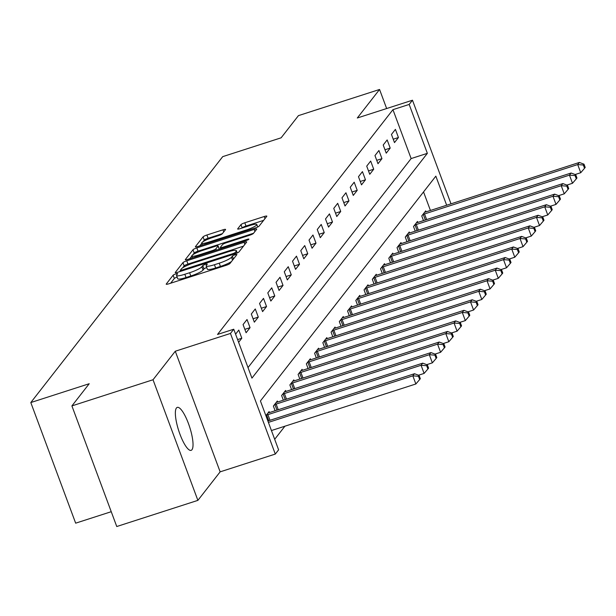 <?xml version="1.0" encoding="UTF-8"?>
<svg xmlns="http://www.w3.org/2000/svg" width="616" height="616" viewBox="0 0 616 616"><rect width="100%" height="100%" fill="white"/><g stroke="black" fill="none" stroke-linecap="round" stroke-linejoin="round"><path stroke-width="0.92" d="M175.822 273.904A2.425 0.4 -20.4 0 0 173.135 275.198L166.258 284.014A3.465 0.57 -20.4 0 0 166.204 284.192A3.465 0.57 -20.4 0 0 168.799 283.814L226.134 265.334A3.465 0.57 -20.4 0 0 229.968 263.479L236.844 254.662A2.425 0.4 -20.4 0 0 236.883 254.539A2.425 0.4 -20.4 0 0 235.066 254.801A2.425 0.4 -20.4 0 0 232.386 256.102L231.493 257.242A11.073 1.825 -20.4 0 1 219.227 263.178L214.453 264.726A11.073 1.825 -20.4 0 1 206.144 265.927A11.073 1.825 -20.4 0 1 206.329 265.357L207.222 264.21A2.425 0.4 -20.4 0 0 207.261 264.087A2.425 0.4 -20.4 0 0 205.444 264.349A2.425 0.4 -20.4 0 0 202.764 265.65L201.871 266.79A11.073 1.825 -20.4 0 1 189.605 272.734L184.831 274.274A11.073 1.825 -20.4 0 1 176.523 275.475A11.073 1.825 -20.4 0 1 176.707 274.905L177.601 273.766A2.425 0.4 -20.4 0 0 177.639 273.635A2.425 0.4 -20.4 0 0 175.822 273.904M177.131 277.131A2.425 0.4 -20.4 0 0 177.031 277.161A2.425 0.4 -20.4 0 0 174.351 278.463L170.632 283.221M206.753 267.583A2.425 0.4 -20.4 0 0 206.66 267.613A2.425 0.4 -20.4 0 0 203.973 268.907L203.08 270.054L201.871 266.79M176.438 408A22.569 5.76 72.1 0 0 179.325 432.471A22.569 5.76 72.1 0 0 191.122 450.35A22.569 5.76 72.1 0 0 191.953 449.734A22.569 5.76 72.1 0 0 189.066 425.263A22.569 5.76 72.1 0 0 177.269 407.384A22.569 5.76 72.1 0 0 176.438 408M225.518 229.622A3.465 0.57 -20.4 0 0 225.579 229.437A3.465 0.57 -20.4 0 0 222.977 229.814L206.891 235.004A3.465 0.57 -20.4 0 0 203.064 236.86L195.426 246.646A3.465 0.57 -20.4 0 0 195.364 246.824A3.465 0.57 -20.4 0 0 197.959 246.446L255.294 227.966A3.465 0.57 -20.4 0 0 259.128 226.111L266.767 216.324A3.465 0.57 -20.4 0 0 266.828 216.139A3.465 0.57 -20.4 0 0 264.226 216.516L244.798 222.784A3.465 0.57 -20.4 0 0 240.964 224.64L237.699 228.829A3.465 0.57 -20.4 0 0 237.637 229.006A3.465 0.57 -20.4 0 0 240.232 228.628L249.873 225.525A9.255 1.525 -20.4 0 1 256.818 224.517A9.255 1.525 -20.4 0 1 246.408 229.96L208.662 242.126A9.255 1.525 -20.4 0 1 201.717 243.135A9.255 1.525 -20.4 0 1 212.127 237.691L218.418 235.666A3.465 0.57 -20.4 0 0 222.245 233.81L225.518 229.622M248.017 367.583L411.134 158.566L392.946 109.671L409.17 104.435L412.474 100.216L451.004 203.827M71.903 405.906L153.03 379.756L197.882 500.369L116.755 526.526L71.903 405.906L89.212 383.73L30.8 402.556L222.715 156.641L281.119 137.815L298.437 115.631L379.564 89.474L357.303 117.995L412.474 100.216M197.882 500.369L220.143 471.848L175.283 351.236L153.03 379.756M175.283 351.236L230.453 333.449L233.749 329.229L251.936 378.124L427.358 153.338L409.17 104.435M392.946 109.671L217.525 334.457L233.749 329.229M186.764 260.799A3.465 0.57 -20.4 0 0 182.929 262.655L175.291 272.441A3.465 0.57 -20.4 0 0 175.229 272.619A3.465 0.57 -20.4 0 0 177.832 272.241L235.166 253.761A3.465 0.57 -20.4 0 0 238.993 251.905L246.631 242.119A3.465 0.57 -20.4 0 0 246.693 241.934A3.465 0.57 -20.4 0 0 244.098 242.311L186.764 260.799L187.972 264.056A3.465 0.57 -20.4 0 0 184.138 265.912L182.636 267.845M185.354 259.544L192.993 249.757A3.465 0.57 -20.4 0 1 196.827 247.901L254.162 229.414A3.465 0.57 -20.4 0 1 256.757 229.036A3.465 0.57 -20.4 0 1 256.703 229.221L253.43 233.41A3.465 0.57 -20.4 0 1 249.595 235.266L226.349 242.758A3.465 0.57 -20.4 0 0 222.515 244.614L220.343 247.393A3.465 0.57 -20.4 0 0 220.289 247.578A3.465 0.57 -20.4 0 0 222.884 247.201L247.093 239.393A2.425 0.4 -20.4 0 1 248.91 239.131A2.425 0.4 -20.4 0 1 246.184 240.556L187.895 259.344A3.465 0.57 -20.4 0 1 185.3 259.721A3.465 0.57 -20.4 0 1 185.354 259.544L185.462 259.821M386.648 108.539L379.564 89.474M238.623 342.319L241.811 338.23L238.777 330.084L235.589 334.172M246.1 332.74L250.058 327.666L247.024 319.519L243.066 324.586L246.1 332.74M254.339 322.176L258.296 317.101L255.27 308.955L251.313 314.029L254.339 322.176M262.585 311.611L266.543 306.545L263.509 298.39L259.552 303.465L262.585 311.611M270.832 301.047L274.782 295.98L271.756 287.826L267.798 292.9L270.832 301.047M279.071 290.483L283.029 285.416L279.995 277.262L276.045 282.336L279.071 290.483M287.318 279.918L291.276 274.851L288.242 266.705L284.284 271.772L287.318 279.918M295.557 269.361L299.515 264.287L296.488 256.14L292.531 261.207L295.557 269.361M303.804 258.797L307.761 253.723L304.728 245.576L300.77 250.643L303.804 258.797M312.05 248.233L316 243.158L312.974 235.012L309.016 240.078L312.05 248.233M320.289 237.668L324.247 232.602L321.213 224.447L317.263 229.522L320.289 237.668M328.536 227.104L332.494 222.037L329.46 213.883L325.502 218.957L328.536 227.104M336.775 216.539L340.733 211.473L337.707 203.319L333.749 208.393L336.775 216.539M345.022 205.975L348.979 200.908L345.946 192.762L341.988 197.828L345.022 205.975M353.268 195.418L357.218 190.344L354.192 182.197L350.235 187.264L353.268 195.418M361.507 184.854L365.465 179.78L362.431 171.633L358.481 176.7L361.507 184.854M369.754 174.29L373.712 169.215L370.678 161.069L366.72 166.135L369.754 174.29M377.993 163.725L381.951 158.651L378.925 150.504L374.967 155.579L377.993 163.725M386.24 153.161L390.197 148.094L387.164 139.94L383.206 145.014L386.24 153.161M394.486 142.596L398.437 137.53L395.41 129.375L391.453 134.45L394.486 142.596M274.69 439.3L284.915 426.195M430.43 210.464L423.538 191.923M269.454 412.566L269.092 411.58L265.896 415.669M275.106 410.749L273.373 406.083L277.331 401.016L277.7 402.002M283.352 400.184L281.62 395.526L285.578 390.452L285.947 391.437M291.599 389.62L289.866 384.962L293.817 379.887L294.186 380.88M299.838 379.056L298.106 374.397L302.063 369.323L302.433 370.316M308.085 368.491L306.352 363.833L310.31 358.758L310.672 359.752M316.324 357.927L314.591 353.268L318.549 348.202L318.919 349.187M324.57 347.362L322.838 342.704L326.796 337.637L327.165 338.623M332.817 336.798L331.085 332.139L335.035 327.073L335.404 328.059M341.056 326.241L339.324 321.575L343.281 316.509L343.651 317.494M349.303 315.677L347.57 311.018L351.528 305.944L351.89 306.93M357.542 305.113L355.809 300.454L359.767 295.38L360.137 296.373M365.788 294.548L364.056 289.89L368.014 284.815L368.383 285.809M374.035 283.984L372.303 279.325L376.253 274.259L376.622 275.244M382.274 273.419L380.542 268.761L384.5 263.694L384.869 264.68M390.521 262.855L388.788 258.196L392.746 253.13L393.108 254.115M398.76 252.298L397.027 247.632L400.985 242.565L401.355 243.551M407.007 241.734L405.274 237.075L409.232 232.001L409.602 232.987M415.253 231.169L413.513 226.511L417.471 221.437L417.841 222.43M423.492 220.605L421.76 215.946L425.718 210.872L426.087 211.865M30.8 402.556L75.66 523.169L111.242 511.703M446.662 205.228L435.843 176.153L260.422 400.947L278.609 449.842L275.306 454.069L230.453 333.449M220.143 471.848L275.306 454.069M411.134 158.566L427.358 153.338M241.811 338.23L237.607 339.585M250.058 327.666L244.837 329.352M258.296 317.101L253.084 318.788M266.543 306.545L261.323 308.223M274.782 295.98L269.569 297.659M283.029 285.416L277.816 287.095M291.276 274.851L286.055 276.53M299.515 264.287L294.302 265.973M307.761 253.723L302.541 255.409M316 243.158L310.787 244.845M324.247 232.602L319.026 234.28M332.494 222.037L327.273 223.716M340.733 211.473L335.52 213.151M348.979 200.908L343.759 202.587M357.218 190.344L352.005 192.023M365.465 179.78L360.245 181.466M373.712 169.215L368.491 170.901M381.951 158.651L376.738 160.337M390.197 148.094L384.977 149.773M398.437 137.53L393.224 139.208M176.523 275.475L177.731 278.74A11.073 1.825 -20.4 0 0 186.04 277.531L184.831 274.274M203.08 270.054A11.073 1.825 -20.4 0 1 190.821 275.991L186.04 277.531M206.144 265.927L207.353 269.192A11.073 1.825 -20.4 0 0 215.662 267.983L214.453 264.726M231.47 261.546A11.073 1.825 -20.4 0 1 220.443 266.443L215.662 267.983M243.474 246.169L187.972 264.056M180.534 270.532L179.664 271.656M180.465 270.093A2.425 0.4 -20.4 0 0 180.419 270.216A2.425 0.4 -20.4 0 0 182.236 269.954L232.563 253.73A2.425 0.4 -20.4 0 0 235.25 252.429L236.19 251.228A11.073 1.825 -20.4 0 0 236.375 250.65A11.073 1.825 -20.4 0 0 228.066 251.859L193.663 262.947A11.073 1.825 -20.4 0 0 181.404 268.892L180.465 270.093M189.728 258.759L191.838 256.056M192.893 254.701L194.209 253.014L192.993 249.757M253.538 233.264L198.036 251.159A3.465 0.57 -20.4 0 0 194.209 253.014M202.217 250.535A9.255 1.525 -20.4 0 0 191.807 255.987A9.255 1.525 -20.4 0 0 198.752 254.978L212.05 250.689A3.465 0.57 -20.4 0 0 215.885 248.833L218.056 246.054A3.465 0.57 -20.4 0 0 218.11 245.876A3.465 0.57 -20.4 0 0 215.515 246.254L202.217 250.535M263.61 220.366L246.007 226.041A3.465 0.57 -20.4 0 0 242.18 227.897L242.065 228.035M222.361 233.664L208.108 238.261A3.465 0.57 -20.4 0 0 204.273 240.117L203.049 241.688M201.779 243.312L199.792 245.853M271.433 430.546L415.862 383.984L412.835 375.837L414.483 373.72L267.875 420.982M268.399 422.391L412.835 375.837L418.457 376.284L419.665 379.541L420.328 378.701L419.119 375.437L418.457 376.284M414.483 373.72L419.119 375.437M419.665 379.541L415.862 383.984M418.526 375.221L424.108 373.419L421.075 365.273L422.722 363.155L269.554 412.535A3.527 0.585 159.6 0 1 268.391 412.866L268.014 412.951M266.204 415.276L266.651 415.099A3.527 0.585 159.6 0 1 267.906 414.645L421.075 365.273L426.703 365.719L427.912 368.984L428.574 368.137L427.358 364.88L426.703 365.719M422.722 363.155L427.358 364.88M427.912 368.984L424.108 373.419M426.765 364.657L432.355 362.855L429.321 354.708L430.969 352.591L277.801 401.971A3.527 0.585 159.6 0 1 276.638 402.302L276.261 402.387M274.451 404.712L274.89 404.535A3.527 0.585 159.6 0 1 276.153 404.081L429.321 354.708L434.942 355.155L436.159 358.42L436.813 357.573L435.604 354.315L434.942 355.155M430.969 352.591L435.604 354.315M436.159 358.42L432.355 362.855M435.012 354.092L440.594 352.29L437.568 344.144L439.216 342.034L286.047 391.406A3.527 0.585 159.6 0 1 284.885 391.738L284.5 391.83M282.69 394.148L283.137 393.971A3.527 0.585 159.6 0 1 284.4 393.524L437.568 344.144L443.189 344.598L444.398 347.855L445.06 347.008L443.843 343.751L443.189 344.598M439.216 342.034L443.843 343.751M444.398 347.855L440.594 352.29M443.258 343.528L448.841 341.726L445.807 333.579L447.455 331.47L294.286 380.842A3.527 0.585 159.6 0 1 293.124 381.173L292.746 381.265M290.937 383.583L291.383 383.406A3.527 0.585 159.6 0 1 292.639 382.96L445.807 333.579L451.428 334.034L452.645 337.291L453.299 336.444L452.09 333.187L451.428 334.034M447.455 331.47L452.09 333.187M452.645 337.291L448.841 341.726M451.497 332.963L457.08 331.169L454.054 323.015L455.701 320.905L302.533 370.278A3.527 0.585 159.6 0 1 301.37 370.609L300.993 370.701M299.176 373.019L299.622 372.842A3.527 0.585 159.6 0 1 300.885 372.395L454.054 323.015L459.675 323.469L460.883 326.726L461.546 325.879L460.337 322.622L459.675 323.469M455.701 320.905L460.337 322.622M460.883 326.726L457.08 331.169M459.744 322.407L465.326 320.605L462.293 312.451L463.94 310.341L310.772 359.721A3.527 0.585 159.6 0 1 309.609 360.044L309.232 360.137M307.423 362.454L307.869 362.285A3.527 0.585 159.6 0 1 309.124 361.831L462.293 312.451L467.921 312.905L469.13 316.162L469.792 315.323L468.576 312.058L467.921 312.905M463.94 310.341L468.576 312.058M469.13 316.162L465.326 320.605M467.983 311.842L473.573 310.041L470.539 301.886L472.187 299.776L319.019 349.156A3.527 0.585 159.6 0 1 317.856 349.488L317.479 349.572M315.669 351.898L316.108 351.721A3.527 0.585 159.6 0 1 317.371 351.266L470.539 301.886L476.16 302.34L477.377 305.598L478.031 304.758L476.822 301.494L476.16 302.34M472.187 299.776L476.822 301.494M477.377 305.598L473.573 310.041M476.23 301.278L481.812 299.476L478.786 291.329L480.434 289.212L327.265 338.592A3.527 0.585 159.6 0 1 326.103 338.923L325.718 339.008M323.908 341.333L324.355 341.156A3.527 0.585 159.6 0 1 325.618 340.702L478.786 291.329L484.407 291.776L485.616 295.041L486.278 294.194L485.062 290.929L484.407 291.776M480.434 289.212L485.062 290.929M485.616 295.041L481.812 299.476M484.476 290.714L490.059 288.912L487.025 280.765L488.673 278.648L335.504 328.028A3.527 0.585 159.6 0 1 334.342 328.359L333.964 328.444M332.155 330.769L332.601 330.592A3.527 0.585 159.6 0 1 333.857 330.137L487.025 280.765L492.646 281.212L493.863 284.476L494.517 283.63L493.308 280.372L492.646 281.212M488.673 278.648L493.308 280.372M493.863 284.476L490.059 288.912M492.715 280.149L498.298 278.347L495.272 270.201L496.92 268.091L343.751 317.463A3.527 0.585 159.6 0 1 342.588 317.794L342.211 317.887M340.394 320.205L340.84 320.027A3.527 0.585 159.6 0 1 342.103 319.573L495.272 270.201L500.893 270.647L502.102 273.912L502.764 273.065L501.555 269.808L500.893 270.647M496.92 268.091L501.555 269.808M502.102 273.912L498.298 278.347M500.962 269.585L506.545 267.783L503.511 259.636L505.159 257.526L351.99 306.899A3.527 0.585 159.6 0 1 350.827 307.23L350.45 307.322M348.641 309.64L349.087 309.463A3.527 0.585 159.6 0 1 350.342 309.016L503.511 259.636L509.139 260.091L510.348 263.348L511.01 262.501L509.794 259.244L509.139 260.091M505.159 257.526L509.794 259.244M510.348 263.348L506.545 267.783M509.201 259.02L514.791 257.226L511.757 249.072L513.405 246.962L360.237 296.335A3.527 0.585 159.6 0 1 359.074 296.666L358.697 296.758M356.887 299.076L357.326 298.899A3.527 0.585 159.6 0 1 358.589 298.452L511.757 249.072L517.378 249.526L518.595 252.783L519.25 251.936L518.041 248.679L517.378 249.526M513.405 246.962L518.041 248.679M518.595 252.783L514.791 257.226M517.448 248.464L523.03 246.662L520.004 238.507L521.652 236.398L368.483 285.778A3.527 0.585 159.6 0 1 367.313 286.101L366.936 286.194M365.126 288.511L365.573 288.342A3.527 0.585 159.6 0 1 366.836 287.888L520.004 238.507L525.625 238.962L526.834 242.219L527.496 241.38L526.28 238.115L525.625 238.962M521.652 236.398L526.28 238.115M526.834 242.219L523.03 246.662M525.694 237.899L531.277 236.097L528.243 227.943L529.891 225.833L376.723 275.213A3.527 0.585 159.6 0 1 375.56 275.537L375.183 275.629M373.373 277.947L373.82 277.778A3.527 0.585 159.6 0 1 375.075 277.323L528.243 227.943L533.864 228.397L535.081 231.655L535.735 230.815L534.526 227.55L533.864 228.397M529.891 225.833L534.526 227.55M535.081 231.655L531.277 236.097M533.933 227.335L539.516 225.533L536.49 217.386L538.138 215.269L384.969 264.649A3.527 0.585 159.6 0 1 383.807 264.98L383.429 265.065M381.612 267.39L382.059 267.213A3.527 0.585 159.6 0 1 383.321 266.759L536.49 217.386L542.111 217.833L543.32 221.098L543.982 220.251L542.773 216.986L542.111 217.833M538.138 215.269L542.773 216.986M543.32 221.098L539.516 225.533M542.18 216.77L547.763 214.969L544.729 206.822L546.377 204.705L393.208 254.085A3.527 0.585 159.6 0 1 392.046 254.416L391.668 254.5M389.859 256.826L390.305 256.649A3.527 0.585 159.6 0 1 391.56 256.194L544.729 206.822L550.357 207.269L551.566 210.533L552.229 209.686L551.012 206.429L550.357 207.269M546.377 204.705L551.012 206.429M551.566 210.533L547.763 214.969M550.419 206.206L556.009 204.404L552.976 196.258L554.623 194.14L401.455 243.52A3.527 0.585 159.6 0 1 400.292 243.851L399.915 243.936M398.105 246.261L398.544 246.084A3.527 0.585 159.6 0 1 399.807 245.63L552.976 196.258L558.596 196.704L559.813 199.969L560.468 199.122L559.259 195.865L558.596 196.704M554.623 194.14L559.259 195.865M559.813 199.969L556.009 204.404M558.666 195.642L564.248 193.84L561.222 185.693L562.87 183.583L409.702 232.956A3.527 0.585 159.6 0 1 408.531 233.287L408.154 233.379M406.344 235.697L406.791 235.52A3.527 0.585 159.6 0 1 408.046 235.073L561.222 185.693L566.843 186.148L568.052 189.405L568.714 188.558L567.498 185.3L566.843 186.148M562.87 183.583L567.498 185.3M568.052 189.405L564.248 193.84M566.913 185.077L572.495 183.283L569.461 175.129L571.109 173.019L417.941 222.391A3.527 0.585 159.6 0 1 416.778 222.722L416.401 222.815M414.591 225.133L415.038 224.956A3.527 0.585 159.6 0 1 416.293 224.509L569.461 175.129L575.082 175.583L576.299 178.84L576.953 177.993L575.744 174.736L575.082 175.583M571.109 173.019L575.744 174.736M576.299 178.84L572.495 183.283M575.152 174.513L580.734 172.719L577.708 164.564L579.356 162.455L426.187 211.827A3.527 0.585 159.6 0 1 425.025 212.158L424.647 212.25M422.83 214.568L423.277 214.399A3.527 0.585 159.6 0 1 424.54 213.945L577.708 164.564L583.329 165.019L584.538 168.276L585.2 167.429L583.991 164.172L583.329 165.019M579.356 162.455L583.991 164.172M584.538 168.276L580.734 172.719M174.351 278.463L173.135 275.198M233.464 258.997L232.386 256.102M203.973 268.907L202.764 265.65M190.821 275.991L189.605 272.734M220.443 266.443L219.227 263.178M232.571 260.137L231.493 257.242M244.868 244.383L244.098 242.311M184.138 265.912L182.929 262.655M182.529 270.732L182.236 269.954M232.856 254.508L232.563 253.73M235.682 253.584L235.25 252.429M236.89 253.114L236.19 251.228M198.036 251.159L196.827 247.901M254.932 231.485L254.162 229.414M223.169 247.971L222.884 247.201M247.363 240.117L247.093 239.393M199.045 255.755L198.752 254.978M212.343 251.467L212.05 250.689M216.378 250.165L215.885 248.833M219.242 249.241L218.056 246.054M208.947 242.904L208.662 242.126M246.693 230.738L246.408 229.96M242.18 227.897L240.964 224.64M246.007 226.041L244.798 222.784M264.995 218.588L264.226 216.516M204.273 240.117L203.064 236.86M208.108 238.261L206.891 235.004M223.747 231.885L222.977 229.814M268.738 420.705L266.651 415.099M270.008 420.297L267.906 414.645M276.977 410.14L274.89 404.535M278.255 409.732L276.153 404.081M285.223 399.576L283.137 393.971M286.494 399.168L284.4 393.524M293.462 389.012L291.383 383.406M294.741 388.604L292.639 382.96M301.709 378.455L299.622 372.842M302.98 378.039L300.885 372.395M309.956 367.891L307.869 362.285M311.226 367.475L309.124 361.831M318.195 357.326L316.108 351.721M319.473 356.918L317.371 351.266M326.442 346.762L324.355 341.156M327.712 346.354L325.618 340.702M334.68 336.197L332.601 330.592M335.959 335.789L333.857 330.137M342.927 325.633L340.84 320.027M344.198 325.225L342.103 319.573M351.174 315.069L349.087 309.463M352.444 314.661L350.342 309.016M359.413 304.512L357.326 298.899M360.691 304.096L358.589 298.452M367.66 293.947L365.573 288.342M368.93 293.532L366.836 287.888M375.899 283.383L373.82 277.778M377.177 282.967L375.075 277.323M384.145 272.819L382.059 267.213M385.416 272.411L383.321 266.759M392.392 262.254L390.305 256.649M393.663 261.846L391.56 256.194M400.631 251.69L398.544 246.084M401.909 251.282L399.807 245.63M408.878 241.125L406.791 235.52M410.148 240.717L408.046 235.073M417.117 230.569L415.038 224.956M418.395 230.153L416.293 224.509M425.363 220.004L423.277 214.399M426.634 219.589L424.54 213.945M180.819 271.279L180.419 270.216M237.237 252.968L236.375 250.65M220.728 248.764L220.289 247.578M192.508 257.858L191.807 255.987M219.327 249.134L218.11 245.876M202.41 245.014L201.717 243.135M257.742 226.996L256.818 224.517"/></g></svg>

